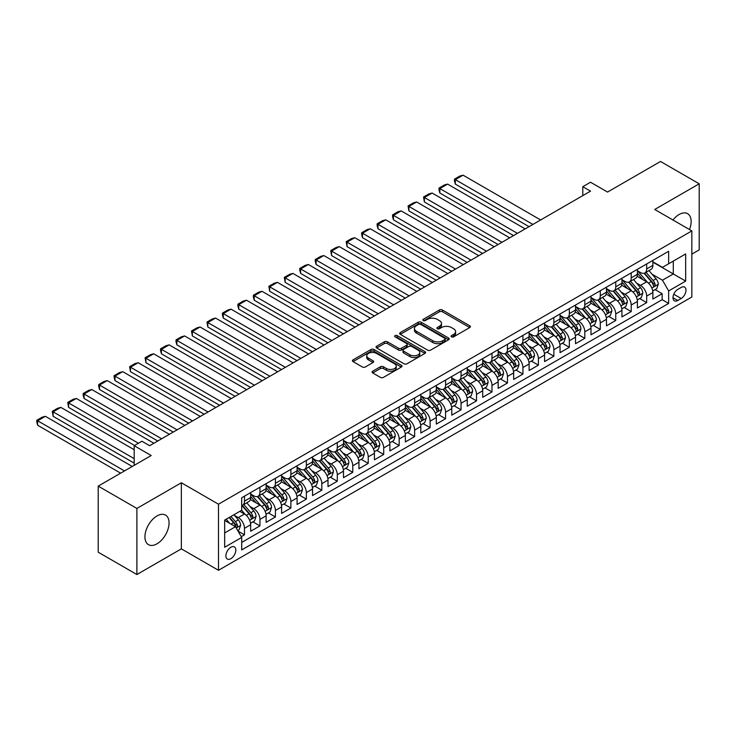 <?xml version="1.0" encoding="UTF-8"?>
<svg xmlns="http://www.w3.org/2000/svg" width="736" height="736" viewBox="0 0 736 736"><rect width="100%" height="100%" fill="white"/><g stroke="black" fill="none" stroke-linecap="round" stroke-linejoin="round"><path stroke-width="1.1" d="M451.499 336.858A1.5 0.865 0 0 0 453.624 336.858L469.761 327.538A2.144 1.242 0 0 0 470.387 326.664A2.144 1.242 0 0 0 469.761 325.79L442.428 310.012A2.144 1.242 0 0 0 439.392 310.012L423.255 319.323A1.5 0.865 0 0 0 422.814 319.939A1.5 0.865 0 0 0 423.255 320.546A1.5 0.865 0 0 0 425.38 320.546L427.469 319.341A6.872 3.965 0 0 1 437.193 319.341L439.466 320.657A6.872 3.965 0 0 1 441.48 323.463A6.872 3.965 0 0 1 439.466 326.269L437.377 327.474A1.5 0.865 0 0 0 436.936 328.09A1.5 0.865 0 0 0 437.377 328.707A1.5 0.865 0 0 0 439.502 328.707L441.591 327.502A6.872 3.965 0 0 1 451.315 327.502L453.588 328.808A6.872 3.965 0 0 1 455.602 331.614A6.872 3.965 0 0 1 453.588 334.42L451.499 335.625A1.5 0.865 0 0 0 451.058 336.242A1.5 0.865 0 0 0 451.499 336.858L451.499 335.625M156.998 543.812A17.066 9.853 120 0 0 168.148 528.77A17.066 9.853 120 0 0 165.526 515.099A17.066 9.853 120 0 0 156.998 515.945A17.066 9.853 120 0 0 145.848 530.978A17.066 9.853 120 0 0 148.47 544.658A17.066 9.853 120 0 0 156.998 543.812M689.476 229.54A17.066 9.853 120 0 0 687.617 213.67A17.066 9.853 120 0 0 679.089 214.516A17.066 9.853 120 0 0 672.952 220M230.865 558.679A7.001 4.039 120 0 0 235.437 552.515A7.001 4.039 120 0 0 234.361 546.903A7.001 4.039 120 0 0 230.865 547.253A7.001 4.039 120 0 0 226.292 553.417A7.001 4.039 120 0 0 227.36 559.029A7.001 4.039 120 0 0 230.865 558.679M372.729 371.202A2.144 1.242 0 0 0 372.103 372.076A2.144 1.242 0 0 0 372.729 372.95L380.402 377.375A2.144 1.242 0 0 0 383.438 377.375L401.359 367.034A2.144 1.242 0 0 0 401.985 366.16A2.144 1.242 0 0 0 401.359 365.277L374.026 349.499A2.144 1.242 0 0 0 370.99 349.499L353.068 359.849A2.144 1.242 0 0 0 352.443 360.723A2.144 1.242 0 0 0 353.068 361.597L362.333 366.951A2.144 1.242 0 0 0 365.369 366.951L373.032 362.517A2.144 1.242 0 0 0 373.667 361.643A2.144 1.242 0 0 0 373.032 360.769L368.442 358.11A5.741 3.312 0 0 1 366.758 355.773A5.741 3.312 0 0 1 370.309 352.71A5.741 3.312 0 0 1 376.565 353.427L394.56 363.814A5.741 3.312 0 0 1 396.244 366.16A5.741 3.312 0 0 1 392.693 369.224A5.741 3.312 0 0 1 386.437 368.506L383.438 366.767A2.144 1.242 0 0 0 380.402 366.767L372.729 371.202L372.729 372.95M691.849 254.132L699.2 249.881L699.2 183.798L660.523 161.469L607.54 192.059L590.53 182.234L582.792 186.696L590.53 191.158L149.647 445.703L141.919 441.232L134.182 445.703L134.182 465.345M136.887 508.438L136.887 574.531L181.36 548.854L181.36 482.761L136.887 508.438L98.21 486.119L151.193 455.529L134.182 445.703M181.36 482.761L218.491 504.197L691.849 230.902L691.849 296.994L218.491 570.29L218.491 504.197M699.2 183.798L654.727 209.475L691.849 230.902M427.625 350.115A2.144 1.242 0 0 0 430.661 350.115L448.574 339.774A2.144 1.242 0 0 0 449.208 338.891A2.144 1.242 0 0 0 448.574 338.017L421.25 322.239A2.144 1.242 0 0 0 418.214 322.239L400.292 332.58A2.144 1.242 0 0 0 399.666 333.454A2.144 1.242 0 0 0 400.292 334.337L427.625 350.115M395.655 337.18A1.5 0.865 0 0 1 397.182 337.392L424.939 353.418L407.045 363.75A2.144 1.242 0 0 1 404.009 363.75L376.685 347.972L384.348 343.574L384.348 341.789L376.685 346.214A2.144 1.242 0 0 0 376.05 347.088A2.144 1.242 0 0 0 376.685 347.972L376.685 346.214M384.348 343.574A2.144 1.242 0 0 1 387.384 343.574L387.384 341.789A2.144 1.242 0 0 0 384.348 341.789M387.384 341.789L398.47 348.183A2.144 1.242 0 0 0 401.506 348.183L406.594 345.248A2.144 1.242 0 0 0 407.22 344.374A2.144 1.242 0 0 0 406.594 343.5L395.057 336.83A1.5 0.865 0 0 1 394.616 336.223A1.5 0.865 0 0 1 395.545 335.423A1.5 0.865 0 0 1 397.182 335.607L424.966 351.652A2.144 1.242 0 0 1 425.592 352.526A2.144 1.242 0 0 1 424.966 353.4L424.966 351.652M136.887 574.531L98.21 552.202L98.21 486.119M241.27 536.691L244.481 534.833L238.059 531.125M234.407 515.356L238.289 517.601A8.749 5.051 60 0 1 244.481 528.319L250.663 524.74L250.663 531.263L259.946 525.9L252.908 521.842M249.872 506.423L253.754 508.668A8.749 5.051 60 0 1 259.946 519.386L266.138 515.807L266.138 522.33L275.411 516.976L268.373 512.909M265.346 497.49L269.229 499.735A8.749 5.051 60 0 1 275.411 510.453L281.603 506.883L281.603 513.397L290.886 508.042L283.848 503.976M280.812 488.566L284.694 490.802A8.749 5.051 60 0 1 290.886 501.52L297.077 497.95L297.077 504.473L306.351 499.109L299.313 495.043M296.286 479.633L300.168 481.868A8.749 5.051 60 0 1 306.351 492.586L312.542 489.017L312.542 495.54L321.825 490.176L314.787 486.119M311.751 470.7L315.634 472.944A8.749 5.051 60 0 1 321.825 483.662L328.008 480.084L328.008 486.606L337.29 481.252L330.252 477.186M327.226 461.766L331.108 464.011A8.749 5.051 60 0 1 337.29 474.729L343.482 471.16L343.482 477.673L352.765 472.319L345.727 468.252M342.691 452.833L346.573 455.078A8.749 5.051 60 0 1 352.765 465.796L358.947 462.226L358.947 468.74L368.23 463.386L361.192 459.319M358.156 443.909L362.048 446.145A8.749 5.051 60 0 1 368.23 456.863L374.422 453.293L374.422 459.816L383.704 454.452L376.666 450.386M373.63 434.976L377.513 437.221A8.749 5.051 60 0 1 383.704 447.939L389.887 444.36L389.887 450.883L399.17 445.519L392.132 441.462M389.096 426.043L392.987 428.288A8.749 5.051 60 0 1 399.17 439.006L405.361 435.427L405.361 441.95L414.644 436.595L407.606 432.529M404.57 417.11L408.452 419.354A8.749 5.051 60 0 1 414.644 430.072L420.826 426.503L420.826 433.016L430.109 427.662L423.071 423.596M420.035 408.176L423.918 410.421A8.749 5.051 60 0 1 430.109 421.139L436.301 417.57L436.301 424.092L445.584 418.729L438.536 414.662M435.51 399.252L439.392 401.488A8.749 5.051 60 0 1 445.584 412.206L451.766 408.636L451.766 415.159L461.049 409.796L454.011 405.738M450.975 390.319L454.857 392.564A8.749 5.051 60 0 1 461.049 403.282L467.24 399.703L467.24 406.226L476.514 400.872L469.476 396.805M466.449 381.386L470.332 383.631A8.749 5.051 60 0 1 476.514 394.349L482.706 390.779L482.706 397.293L491.988 391.938L484.95 387.872M481.914 372.453L485.797 374.698A8.749 5.051 60 0 1 491.988 385.416L498.171 381.846L498.171 388.36L507.454 383.005L500.416 378.939M497.389 363.529L501.271 365.764A8.749 5.051 60 0 1 507.454 376.482L513.645 372.913L513.645 379.436L522.928 374.072L515.89 370.006M512.854 354.596L516.736 356.84A8.749 5.051 60 0 1 522.928 367.549L529.11 363.98L529.11 370.502L538.393 365.139L531.355 361.082M528.319 345.662L532.211 347.907A8.749 5.051 60 0 1 538.393 358.625L544.585 355.046L544.585 361.569L553.868 356.215L546.83 352.148M543.794 336.729L547.676 338.974A8.749 5.051 60 0 1 553.868 349.692L560.05 346.122L560.05 352.636L569.333 347.282L562.295 343.215M559.259 327.796L563.15 330.041A8.749 5.051 60 0 1 569.333 340.759L575.524 337.189L575.524 343.712L584.807 338.348L577.769 334.282M574.733 318.872L578.616 321.108A8.749 5.051 60 0 1 584.807 331.826L590.99 328.256L590.99 334.779L600.272 329.415L593.234 325.358M590.198 309.939L594.081 312.184A8.749 5.051 60 0 1 600.272 322.902L606.464 319.323L606.464 325.846L615.747 320.482L608.7 316.425M605.673 301.006L609.555 303.25A8.749 5.051 60 0 1 615.747 313.968L621.929 310.39L621.929 316.912L631.212 311.558L624.174 307.492M621.138 292.072L625.02 294.317A8.749 5.051 60 0 1 631.212 305.035L637.404 301.466L637.404 307.979L646.677 302.625L646.677 296.102A8.749 5.051 -120 0 0 640.495 285.384L636.612 283.148M639.639 298.558L646.677 302.625M250.663 524.74A8.749 5.051 -120 0 0 244.481 514.022L239.835 511.345M266.138 515.807A8.749 5.051 -120 0 0 259.946 505.089L250.378 499.569M281.603 506.883A8.749 5.051 -120 0 0 275.411 496.165L265.852 490.636M297.077 497.95A8.749 5.051 -120 0 0 290.886 487.232L281.318 481.712M312.542 489.017A8.749 5.051 -120 0 0 306.351 478.299L296.792 472.779M328.008 480.084A8.749 5.051 -120 0 0 321.825 469.366L312.257 463.846M343.482 471.16A8.749 5.051 -120 0 0 337.29 460.442L327.722 454.912M358.947 462.226A8.749 5.051 -120 0 0 352.765 451.508L343.197 445.979M374.422 453.293A8.749 5.051 -120 0 0 368.23 442.575L358.662 437.055M389.887 444.36A8.749 5.051 -120 0 0 383.704 433.642L374.136 428.122M405.361 435.427A8.749 5.051 -120 0 0 399.17 424.709L389.602 419.189M420.826 426.503A8.749 5.051 -120 0 0 414.644 415.785L405.076 410.256M436.301 417.57A8.749 5.051 -120 0 0 430.109 406.852L420.541 401.332M451.766 408.636A8.749 5.051 -120 0 0 445.584 397.918L436.016 392.398M467.24 399.703A8.749 5.051 -120 0 0 461.049 388.985L451.481 383.465M482.706 390.779A8.749 5.051 -120 0 0 476.514 380.061L466.955 374.532M498.171 381.846A8.749 5.051 -120 0 0 491.988 371.128L482.42 365.599M513.645 372.913A8.749 5.051 -120 0 0 507.454 362.195L497.886 356.675M529.11 363.98A8.749 5.051 -120 0 0 522.928 353.262L513.36 347.742M544.585 355.046A8.749 5.051 -120 0 0 538.393 344.328L528.825 338.808M560.05 346.122A8.749 5.051 -120 0 0 553.868 335.404L544.3 329.875M575.524 337.189A8.749 5.051 -120 0 0 569.333 326.471L559.765 320.951M590.99 328.256A8.749 5.051 -120 0 0 584.807 317.538L575.239 312.018M606.464 319.323A8.749 5.051 -120 0 0 600.272 308.605L590.704 303.085M621.929 310.39A8.749 5.051 -120 0 0 615.747 299.681L606.179 294.152M637.404 301.466A8.749 5.051 -120 0 0 631.212 290.748L621.644 285.218M681.177 287.445L677.773 289.404A6.78 3.919 120 0 0 673.348 295.384A6.78 3.919 120 0 0 674.388 300.812A6.78 3.919 120 0 0 677.773 300.481L681.177 298.512A6.78 3.919 120 0 0 685.612 292.542A6.78 3.919 120 0 0 684.572 287.104A6.78 3.919 120 0 0 681.177 287.445M224.673 532.956L235.502 526.709L241.693 537.427L241.693 549.93L668.647 303.425L668.647 290.922L662.464 280.204L652.078 274.215M241.693 537.427L224.673 547.253L224.673 520.094L241.693 510.278L241.693 497.766L668.647 251.27L668.647 263.773L685.667 253.948L685.667 281.097L668.647 290.922M250.663 494.022L253.754 495.806A8.749 5.051 60 0 0 258.134 496.239L264.325 492.669A8.749 5.051 -120 0 0 266.138 488.658L266.138 483.662M266.138 485.088L269.229 486.873A8.749 5.051 60 0 0 273.599 487.306L279.79 483.736A8.749 5.051 -120 0 0 281.603 479.725L281.603 474.729M281.603 476.155L284.694 477.94A8.749 5.051 60 0 0 289.073 478.372L295.265 474.803A8.749 5.051 -120 0 0 297.077 470.801L297.077 465.796M297.077 467.222L300.168 469.016A8.749 5.051 60 0 0 304.538 469.448L310.73 465.87A8.749 5.051 -120 0 0 312.542 461.868L312.542 456.863M312.542 458.298L315.634 460.083A8.749 5.051 60 0 0 320.013 460.515L326.195 456.946A8.749 5.051 -120 0 0 328.008 452.934L328.008 447.93M328.008 449.365L331.108 451.15A8.749 5.051 60 0 0 335.478 451.582L341.67 448.012A8.749 5.051 -120 0 0 343.482 444.001L343.482 439.006M343.482 440.432L346.573 442.216A8.749 5.051 60 0 0 350.952 442.649L357.135 439.079A8.749 5.051 -120 0 0 358.947 435.077L358.947 430.072M358.947 431.498L362.048 433.283A8.749 5.051 60 0 0 366.418 433.725L372.609 430.146A8.749 5.051 -120 0 0 374.422 426.144L374.422 421.139M374.422 422.565L377.513 424.359A8.749 5.051 60 0 0 381.892 424.792L388.074 421.213A8.749 5.051 -120 0 0 389.887 417.211L389.887 412.206M389.887 413.641L392.987 415.426A8.749 5.051 60 0 0 397.357 415.858L403.549 412.289A8.749 5.051 -120 0 0 405.361 408.278L405.361 403.282M405.361 404.708L408.452 406.493A8.749 5.051 60 0 0 412.832 406.925L419.014 403.356A8.749 5.051 -120 0 0 420.826 399.344L420.826 394.349M420.826 395.775L423.918 397.56A8.749 5.051 60 0 0 428.297 397.992L434.488 394.422A8.749 5.051 -120 0 0 436.301 390.42L436.301 385.416M436.301 386.842L439.392 388.626A8.749 5.051 60 0 0 443.771 389.068L449.954 385.489A8.749 5.051 -120 0 0 451.766 381.487L451.766 376.482M451.766 377.918L454.857 379.702A8.749 5.051 60 0 0 459.236 380.135L465.428 376.565A8.749 5.051 -120 0 0 467.24 372.554L467.24 367.549M467.24 368.984L470.332 370.769A8.749 5.051 60 0 0 474.702 371.202L480.893 367.632A8.749 5.051 -120 0 0 482.706 363.621L482.706 358.625M482.706 360.051L485.797 361.836A8.749 5.051 60 0 0 490.176 362.268L496.358 358.699A8.749 5.051 -120 0 0 498.171 354.697L498.171 349.692M498.171 351.118L501.271 352.903A8.749 5.051 60 0 0 505.641 353.335L511.833 349.766A8.749 5.051 -120 0 0 513.645 345.764L513.645 340.759M513.645 342.185L516.736 343.979A8.749 5.051 60 0 0 521.116 344.411L527.298 340.832A8.749 5.051 -120 0 0 529.11 336.83L529.11 331.826M529.11 333.261L532.211 335.046A8.749 5.051 60 0 0 536.581 335.478L542.772 331.908A8.749 5.051 -120 0 0 544.585 327.897L544.585 322.902M544.585 324.328L547.676 326.112A8.749 5.051 60 0 0 552.055 326.545L558.238 322.975A8.749 5.051 -120 0 0 560.05 318.964L560.05 313.968M560.05 315.394L563.15 317.179A8.749 5.051 60 0 0 567.52 317.612L573.712 314.042A8.749 5.051 -120 0 0 575.524 310.04L575.524 305.035M575.524 306.461L578.616 308.246A8.749 5.051 60 0 0 582.995 308.688L589.177 305.109A8.749 5.051 -120 0 0 590.99 301.107L590.99 296.102M590.99 297.537L594.081 299.322A8.749 5.051 60 0 0 598.46 299.754L604.652 296.176A8.749 5.051 -120 0 0 606.464 292.174L606.464 287.169M606.464 288.604L609.555 290.389A8.749 5.051 60 0 0 613.934 290.821L620.117 287.252A8.749 5.051 -120 0 0 621.929 283.24L621.929 278.245M621.929 279.671L625.02 281.456A8.749 5.051 60 0 0 629.4 281.888L635.591 278.318A8.749 5.051 -120 0 0 637.404 274.307L637.404 269.312M241.693 542.423L662.152 299.681L662.152 293.692L652.869 299.055L652.869 292.532A8.749 5.051 -120 0 0 646.677 281.814L637.118 276.294M637.404 270.738L640.495 272.522A8.749 5.051 -120 0 0 644.865 272.955A8.749 5.051 -120 0 0 646.677 268.953L646.677 263.948M644.865 272.955L651.056 269.385A8.749 5.051 -120 0 0 652.869 265.383L652.869 260.378M244.481 496.165L244.481 501.161A8.749 5.051 60 0 1 242.668 505.172A8.749 5.051 60 0 1 241.693 505.522M242.668 505.172L248.851 501.593A8.749 5.051 -120 0 0 250.663 497.591L250.663 492.586M259.946 487.232L259.946 492.237A8.749 5.051 60 0 1 258.134 496.239M275.411 478.299L275.411 483.304A8.749 5.051 60 0 1 273.599 487.306M290.886 469.366L290.886 474.37A8.749 5.051 60 0 1 289.073 478.372M306.351 460.442L306.351 465.437A8.749 5.051 60 0 1 304.538 469.448M321.825 451.508L321.825 456.504A8.749 5.051 60 0 1 320.013 460.515M337.29 442.575L337.29 447.58A8.749 5.051 60 0 1 335.478 451.582M352.765 433.642L352.765 438.647A8.749 5.051 60 0 1 350.952 442.649M368.23 424.709L368.23 429.714A8.749 5.051 60 0 1 366.418 433.725M383.704 415.785L383.704 420.78A8.749 5.051 60 0 1 381.892 424.792M399.17 406.852L399.17 411.856A8.749 5.051 60 0 1 397.357 415.858M414.644 397.918L414.644 402.923A8.749 5.051 60 0 1 412.832 406.925M430.109 388.985L430.109 393.99A8.749 5.051 60 0 1 428.297 397.992M445.584 380.061L445.584 385.057A8.749 5.051 60 0 1 443.771 389.068M461.049 371.128L461.049 376.124A8.749 5.051 60 0 1 459.236 380.135M476.514 362.195L476.514 367.2A8.749 5.051 60 0 1 474.702 371.202M491.988 353.262L491.988 358.266A8.749 5.051 60 0 1 490.176 362.268M507.454 344.328L507.454 349.333A8.749 5.051 60 0 1 505.641 353.335M522.928 335.404L522.928 340.4A8.749 5.051 60 0 1 521.116 344.411M538.393 326.471L538.393 331.467A8.749 5.051 60 0 1 536.581 335.478M553.868 317.538L553.868 322.543A8.749 5.051 60 0 1 552.055 326.545M569.333 308.605L569.333 313.61A8.749 5.051 60 0 1 567.52 317.612M584.807 299.672L584.807 304.676A8.749 5.051 60 0 1 582.995 308.688M600.272 290.748L600.272 295.743A8.749 5.051 60 0 1 598.46 299.754M615.747 281.814L615.747 286.819A8.749 5.051 60 0 1 613.934 290.821M631.212 272.881L631.212 277.886A8.749 5.051 60 0 1 629.4 281.888M631.212 305.035L631.212 311.558M615.747 313.968L615.747 320.482M600.272 322.902L600.272 329.415M584.807 331.826L584.807 338.348M569.333 340.759L569.333 347.282M553.868 349.692L553.868 356.215M538.393 358.625L538.393 365.139M522.928 367.549L522.928 374.072M507.454 376.482L507.454 383.005M491.988 385.416L491.988 391.938M476.514 394.349L476.514 400.872M461.049 403.282L461.049 409.796M445.584 412.206L445.584 418.729M430.109 421.139L430.109 427.662M414.644 430.072L414.644 436.595M399.17 439.006L399.17 445.519M383.704 447.939L383.704 454.452M368.23 456.863L368.23 463.386M352.765 465.796L352.765 472.319M337.29 474.729L337.29 481.252M321.825 483.662L321.825 490.176M306.351 492.586L306.351 499.109M290.886 501.52L290.886 508.042M275.411 510.453L275.411 516.976M259.946 519.386L259.946 525.9M244.481 528.319L244.481 534.833M235.502 526.709L224.673 520.453M662.464 280.204L673.293 273.958L673.293 261.096L685.667 253.948M652.869 262.163L685.667 281.097M652.869 261.804L662.464 267.343L668.647 263.773M181.36 548.854L218.491 570.29M582.792 186.696L582.792 195.629M655.114 289.625L662.152 293.692M662.152 299.681L668.647 303.425M452.097 337.07L453.588 336.205A6.872 3.965 0 0 0 455.602 333.408L455.602 331.614M441.48 323.463L441.48 325.248A6.872 3.965 0 0 1 439.466 328.054L437.984 328.918M469.734 327.557L442.428 311.797A2.144 1.242 0 0 0 439.392 311.797L423.862 320.758M448.546 339.784L421.25 324.024A2.144 1.242 0 0 0 418.214 324.024L400.32 334.356M444.783 339.508A1.5 0.865 0 0 0 445.225 338.891A1.5 0.865 0 0 0 444.783 338.284L420.79 324.429A1.5 0.865 0 0 0 418.664 324.429L416.466 325.698A6.872 3.965 0 0 0 414.451 328.504A6.872 3.965 0 0 0 416.466 331.31L432.86 340.777A6.872 3.965 0 0 0 442.584 340.777L444.783 339.508L444.783 341.292A1.5 0.865 0 0 0 445.225 340.676L445.225 338.891M414.451 328.504L414.451 330.289A6.872 3.965 0 0 0 416.466 333.095L416.466 331.31M444.783 341.292L442.584 342.562A6.872 3.965 0 0 1 432.86 342.562L416.466 333.095M387.384 343.574L398.47 349.977A2.144 1.242 0 0 0 401.506 349.977L406.594 347.033A2.144 1.242 0 0 0 407.22 346.159L407.22 344.374M409.97 354.826A5.741 3.312 0 0 0 416.236 355.543A5.741 3.312 0 0 0 419.778 352.48A5.741 3.312 0 0 0 418.094 350.134L411.755 346.481A2.144 1.242 0 0 0 408.719 346.481L403.632 349.416A2.144 1.242 0 0 0 403.006 350.29A2.144 1.242 0 0 0 403.632 351.164L409.97 354.826L409.97 356.61A5.741 3.312 0 0 0 416.236 357.328A5.741 3.312 0 0 0 419.778 354.264L419.778 352.48M403.006 350.29L403.006 352.075A2.144 1.242 0 0 0 403.632 352.949L403.632 351.164M409.97 356.61L403.632 352.949M396.244 366.16L396.244 367.945A5.741 3.312 0 0 1 392.693 371.008A5.741 3.312 0 0 1 386.437 370.291L383.438 368.561A2.144 1.242 0 0 0 380.402 368.561L372.766 372.968M366.758 355.773L366.758 357.558A5.741 3.312 0 0 0 368.442 359.904L368.442 358.11M373.032 360.769L373.032 362.517L368.442 359.904M401.322 367.052L374.026 351.284A2.144 1.242 0 0 0 370.99 351.284L353.096 361.615M652.74 290.996L656.733 288.687L658.278 284.225A5.796 3.349 -120 0 0 656.024 278.778L648.959 270.6M532.901 224.434L455.326 179.639L463.064 175.177L540.638 219.963M647.542 282.376L639.161 272.679A16.735 9.66 -120 0 0 637.404 270.839M455.326 184.11L454.471 180.936L454.471 179.152L455.326 179.639L455.326 184.11L529.037 226.66M642.942 279.652L638.259 274.224A13.892 8.022 -120 0 0 637.404 273.295M644.083 273.277L651.231 281.548A5.796 3.349 60 0 1 653.301 285.54C654.166 286.709 654.782 286.35 655.15 284.473A5.796 3.349 -120 0 0 653.09 280.48L646.015 272.292M644.497 273.139L652.179 282.035A2.953 1.702 60 0 1 652.924 283.185L655.15 284.473M653.301 285.54L653.715 286.23M454.471 179.152L459.89 176.024L463.064 175.177M637.266 299.929L641.268 297.62L642.813 293.158A5.796 3.349 -120 0 0 640.559 287.712L633.484 279.533M517.436 233.358L439.852 188.572L447.589 184.11L525.173 228.896M632.068 291.309L623.686 281.603A16.735 9.66 -120 0 0 621.929 279.763M439.852 193.034L439.006 189.87L439.006 188.085L439.852 188.572L439.852 193.034L513.562 235.594M627.477 288.586L622.785 283.158A13.892 8.022 -120 0 0 621.929 282.228M628.608 282.201L635.757 290.481A5.796 3.349 60 0 1 637.827 294.474C638.701 295.642 639.317 295.283 639.685 293.406A5.796 3.349 -120 0 0 637.615 289.414L630.55 281.226M629.032 282.072L636.714 290.959A2.953 1.702 60 0 1 637.459 292.118L639.685 293.406M637.827 294.474L638.25 295.164M439.006 188.085L444.415 184.957L447.589 184.11M621.8 308.862L625.793 306.553L627.348 302.091A5.796 3.349 -120 0 0 625.085 296.645L618.019 288.457M501.961 242.291L424.387 197.506L432.124 193.034L509.698 237.829M616.602 300.242L608.221 290.536A16.735 9.66 -120 0 0 606.464 288.696M424.387 201.968L423.531 197.009L424.387 197.506L424.387 201.968L498.097 244.527M612.002 297.519L607.32 292.091A13.892 8.022 -120 0 0 606.464 291.162M613.143 291.134L620.292 299.414A5.796 3.349 60 0 1 622.362 303.407C623.226 304.575 623.852 304.216 624.211 302.33A5.796 3.349 -120 0 0 622.15 298.338L615.075 290.159M613.566 291.005L621.248 299.892A2.953 1.702 60 0 1 621.984 301.052L624.211 302.33M622.362 303.407L622.776 304.097M423.531 197.009L428.95 193.89L432.124 193.034M606.335 317.796L610.328 315.486L611.874 311.015A5.796 3.349 -120 0 0 609.62 305.578L602.545 297.39M486.496 251.224L408.912 206.439L416.65 201.968L494.233 246.762M601.137 309.175L592.747 299.469A16.735 9.66 -120 0 0 590.99 297.629M408.912 210.901L408.066 205.942L408.912 206.439L408.912 210.901L482.632 253.46M596.537 306.452L591.845 301.024A13.892 8.022 -120 0 0 590.99 300.086M597.669 300.067L604.817 308.347A5.796 3.349 60 0 1 606.887 312.34C607.761 313.499 608.378 313.15 608.746 311.264A5.796 3.349 -120 0 0 606.676 307.271L599.61 299.092M598.092 299.929L605.774 308.826A2.953 1.702 60 0 1 606.519 309.985L608.746 311.264M606.887 312.34L607.31 313.021M408.066 205.942L413.476 202.814L416.65 201.968M590.861 326.72L594.863 324.42L596.408 319.948A5.796 3.349 -120 0 0 594.145 314.511L587.08 306.323M471.022 260.158L393.447 215.363L401.184 210.901L478.759 255.686M585.663 318.108L577.282 308.402A16.735 9.66 -120 0 0 575.524 306.562M393.447 219.834L392.601 216.66L392.601 214.875L393.447 215.363L393.447 219.834L467.158 262.393M581.063 315.385L576.38 309.957A13.892 8.022 -120 0 0 575.524 309.019M582.204 309L589.352 317.271A5.796 3.349 60 0 1 591.422 321.273C592.287 322.432 592.912 322.074 593.271 320.197A5.796 3.349 -120 0 0 591.21 316.204L584.145 308.016M582.627 308.862L590.309 317.759A2.953 1.702 60 0 1 591.045 318.909L593.271 320.197M591.422 321.273L591.845 321.954M392.601 214.875L398.01 211.747L401.184 210.901M575.396 335.653L579.388 333.344L580.934 328.882A5.796 3.349 -120 0 0 578.68 323.435L571.614 315.256M455.556 269.091L377.982 224.296L385.71 219.834L463.294 264.62M570.198 327.032L561.807 317.326A16.735 9.66 -120 0 0 560.05 315.486M377.982 228.767L377.126 225.593L377.126 223.808L377.982 224.296L377.982 228.767L451.692 271.317M565.598 324.309L560.906 318.881A13.892 8.022 -120 0 0 560.05 317.952M566.729 317.934L573.887 326.204A5.796 3.349 60 0 1 575.948 330.197C576.822 331.366 577.438 331.007 577.806 329.13A5.796 3.349 -120 0 0 575.736 325.137L568.67 316.949M567.152 317.796L574.834 326.692A2.953 1.702 60 0 1 575.58 327.842L577.806 329.13M575.948 330.197L576.371 330.887M377.126 223.808L382.545 220.68L385.71 219.834M559.921 344.586L563.923 342.277L565.469 337.815A5.796 3.349 -120 0 0 563.206 332.368L556.14 324.19M440.091 278.015L362.508 233.229L370.245 228.767L447.819 273.553M554.723 335.966L546.342 326.26A16.735 9.66 -120 0 0 544.585 324.42M362.508 237.691L361.661 234.526L361.661 232.742L362.508 233.229L362.508 237.691L436.218 280.25M550.123 333.242L545.44 327.814A13.892 8.022 -120 0 0 544.585 326.885M551.264 326.858L558.412 335.138A5.796 3.349 60 0 1 560.482 339.13C561.347 340.299 561.973 339.94 562.341 338.063A5.796 3.349 -120 0 0 560.271 334.07L553.205 325.882M551.687 326.729L559.369 335.616A2.953 1.702 60 0 1 560.114 336.775L562.341 338.063M560.482 339.13L560.906 339.82M361.661 232.742L367.071 229.614L370.245 228.767M544.456 353.519L548.449 351.21L549.994 346.748A5.796 3.349 -120 0 0 547.74 341.302L540.675 333.114M424.617 286.948L347.042 242.162L354.77 237.691L432.354 282.486M539.258 344.899L530.877 335.193A16.735 9.66 -120 0 0 529.11 333.353M347.042 246.624L346.187 241.666L347.042 242.162L347.042 246.624L420.753 289.184M534.658 342.176L529.966 336.748A13.892 8.022 -120 0 0 529.11 335.809M535.799 335.791L542.947 344.071A5.796 3.349 60 0 1 545.008 348.064C545.882 349.232 546.498 348.873 546.866 346.987A5.796 3.349 -120 0 0 544.796 342.994L537.731 334.816M536.213 335.653L543.895 344.549A2.953 1.702 60 0 1 544.64 345.708L546.866 346.987M545.008 348.064L545.431 348.754M346.187 241.666L351.606 238.547L354.77 237.691M528.982 362.452L532.984 360.143L534.529 355.672A5.796 3.349 -120 0 0 532.266 350.235L525.2 342.047M409.152 295.881L331.568 251.096L339.305 246.624L416.88 291.419M523.784 353.832L515.402 344.126A16.735 9.66 -120 0 0 513.645 342.286M331.568 255.558L330.722 250.599L331.568 251.096L331.568 255.558L405.278 298.117M519.193 351.109L514.501 345.681A13.892 8.022 -120 0 0 513.645 344.742M520.324 344.724L527.473 353.004A5.796 3.349 60 0 1 529.543 356.997C530.417 358.156 531.033 357.806 531.401 355.92A5.796 3.349 -120 0 0 529.331 351.928L522.266 343.749M520.748 344.586L528.43 353.482A2.953 1.702 60 0 1 529.175 354.632L531.401 355.92M529.543 356.997L529.966 357.678M330.722 250.599L336.131 247.471L339.305 246.624M513.516 371.376L517.509 369.076L519.055 364.605A5.796 3.349 -120 0 0 516.801 359.159L509.735 350.98M393.677 304.814L316.103 260.02L323.831 255.558L401.414 300.343M508.318 362.756L499.937 353.059A16.735 9.66 -120 0 0 498.171 351.219M316.103 264.491L315.247 261.317L315.247 259.532L316.103 260.02L316.103 264.491L389.813 307.041M503.718 360.033L499.026 354.605A13.892 8.022 -120 0 0 498.171 353.676M504.859 353.657L512.008 361.928A5.796 3.349 60 0 1 514.068 365.921C514.942 367.089 515.559 366.73 515.927 364.854A5.796 3.349 -120 0 0 513.857 360.861L506.791 352.673M505.273 353.519L512.955 362.416A2.953 1.702 60 0 1 513.7 363.566L515.927 364.854M514.068 365.921L514.492 366.611M315.247 259.532L320.666 256.404L323.831 255.558M498.042 380.31L502.044 378L503.59 373.538A5.796 3.349 -120 0 0 501.336 368.092L494.261 359.913M378.212 313.738L300.628 268.953L308.366 264.491L385.94 309.276M492.844 371.689L484.463 361.983A16.735 9.66 -120 0 0 482.706 360.143M300.628 273.415L299.782 270.25L299.782 268.465L300.628 268.953L300.628 273.415L374.339 315.974M488.253 368.966L483.561 363.538A13.892 8.022 -120 0 0 482.706 362.609M489.385 362.581L496.533 370.861A5.796 3.349 60 0 1 498.603 374.854C499.477 376.022 500.094 375.664 500.462 373.787A5.796 3.349 -120 0 0 498.392 369.794L491.326 361.606M489.808 362.452L497.49 371.34A2.953 1.702 60 0 1 498.235 372.499L500.462 373.787M498.603 374.854L499.026 375.544M299.782 268.465L305.192 265.337L308.366 264.491M482.577 389.243L486.57 386.934L488.115 382.472A5.796 3.349 -120 0 0 485.861 377.025L478.796 368.837M362.738 322.672L285.163 277.886L292.9 273.415L370.475 318.21M477.379 380.622L468.998 370.916A16.735 9.66 -120 0 0 467.24 369.076M285.163 282.348L284.308 277.389L285.163 277.886L285.163 282.348L358.874 324.907M472.779 377.899L468.096 372.471A13.892 8.022 -120 0 0 467.24 371.542M473.92 371.514L481.068 379.794A5.796 3.349 60 0 1 483.129 383.787C484.003 384.956 484.619 384.597 484.987 382.72A5.796 3.349 -120 0 0 482.926 378.718L475.852 370.539M474.334 371.386L482.016 380.273A2.953 1.702 60 0 1 482.761 381.432L484.987 382.72M483.129 383.787L483.552 384.477M284.308 277.389L289.726 274.27L292.9 273.415M467.102 398.176L471.104 395.867L472.65 391.396A5.796 3.349 -120 0 0 470.396 385.958L463.321 377.77M347.272 331.605L269.689 286.819L277.426 282.348L355.01 327.143M461.904 389.556L453.523 379.85A16.735 9.66 -120 0 0 451.766 378.01M269.689 291.281L268.842 286.322L269.689 286.819L269.689 291.281L343.399 333.84M457.314 386.832L452.622 381.404A13.892 8.022 -120 0 0 451.766 380.466M458.445 380.448L465.594 388.728A5.796 3.349 60 0 1 467.664 392.72C468.538 393.889 469.154 393.53 469.522 391.644A5.796 3.349 -120 0 0 467.452 387.651L460.386 379.472M458.868 380.31L466.55 389.206A2.953 1.702 60 0 1 467.296 390.365L469.522 391.644M467.664 392.72L468.087 393.401M268.842 286.322L274.252 283.194L277.426 282.348M451.637 407.1L455.63 404.8L457.185 400.329A5.796 3.349 -120 0 0 454.922 394.892L447.856 386.704M331.798 340.538L254.224 295.743L261.961 291.281L339.535 336.067M446.439 398.489L438.058 388.783A16.735 9.66 -120 0 0 436.301 386.943M254.224 300.214L253.368 297.04L253.368 295.256L254.224 295.743L254.224 300.214L327.934 342.774M441.839 395.766L437.156 390.338A13.892 8.022 -120 0 0 436.301 389.399M442.98 389.381L450.128 397.652A5.796 3.349 60 0 1 452.198 401.654C453.063 402.813 453.689 402.454 454.048 400.577A5.796 3.349 -120 0 0 451.987 396.584L444.912 388.396M443.403 389.243L451.076 398.139A2.953 1.702 60 0 1 451.821 399.289L454.048 400.577M452.198 401.654L452.612 402.334M253.368 295.256L258.787 292.128L261.961 291.281M436.163 416.033L440.165 413.724L441.71 409.262A5.796 3.349 -120 0 0 439.456 403.816L432.382 395.637M316.333 349.471L238.749 304.676L246.486 300.214L324.07 345M430.965 407.413L422.584 397.716A16.735 9.66 -120 0 0 420.826 395.876M238.749 309.148L237.903 305.974L237.903 304.189L238.749 304.676L238.749 309.148L312.46 351.698M426.374 404.69L421.682 399.262A13.892 8.022 -120 0 0 420.826 398.332M427.506 398.314L434.654 406.585A5.796 3.349 60 0 1 436.724 410.578C437.598 411.746 438.214 411.387 438.582 409.51A5.796 3.349 -120 0 0 436.512 405.518L429.447 397.33M427.929 398.176L435.611 407.072A2.953 1.702 60 0 1 436.356 408.222L438.582 409.51M436.724 410.578L437.147 411.268M237.903 304.189L243.312 301.061L246.486 300.214M420.698 424.966L424.7 422.657L426.245 418.195A5.796 3.349 -120 0 0 423.982 412.749L416.916 404.57M300.858 358.395L223.284 313.61L231.021 309.148L308.596 353.933M415.5 416.346L407.118 406.64A16.735 9.66 -120 0 0 405.361 404.8M223.284 318.072L222.428 314.907L222.428 313.122L223.284 313.61L223.284 318.072L296.994 360.631M410.9 413.623L406.217 408.195A13.892 8.022 -120 0 0 405.361 407.266M412.04 407.238L419.189 415.518A5.796 3.349 60 0 1 421.259 419.511C422.124 420.679 422.749 420.32 423.108 418.444A5.796 3.349 -120 0 0 421.047 414.451L413.972 406.263M412.464 407.109L420.146 415.996A2.953 1.702 60 0 1 420.882 417.156L423.108 418.444M421.259 419.511L421.673 420.201M222.428 313.122L227.847 309.994L231.021 309.148M405.232 433.9L409.225 431.59L410.771 427.128A5.796 3.349 -120 0 0 408.517 421.682L401.451 413.494M285.393 367.328L207.819 322.543L215.547 318.072L293.13 362.866M400.034 425.279L391.644 415.573A16.735 9.66 -120 0 0 389.887 413.733M207.819 327.005L206.963 322.046L207.819 322.543L207.819 327.005L281.529 369.564M395.434 422.556L390.742 417.128A13.892 8.022 -120 0 0 389.887 416.19M396.566 416.171L403.724 424.451A5.796 3.349 60 0 1 405.784 428.444C406.658 429.612 407.275 429.254 407.643 427.368A5.796 3.349 -120 0 0 405.573 423.375L398.507 415.196M396.989 416.033L404.671 424.93A2.953 1.702 60 0 1 405.416 426.089L407.643 427.368M405.784 428.444L406.208 429.134M206.963 322.046L212.382 318.927L215.547 318.072M389.758 442.833L393.76 440.524L395.306 436.052A5.796 3.349 -120 0 0 393.042 430.615L385.977 422.427M269.919 376.262L192.344 331.476L200.082 327.005L277.656 371.8M384.56 434.212L376.179 424.506A16.735 9.66 -120 0 0 374.422 422.666M192.344 335.938L191.498 330.979L192.344 331.476L192.344 335.938L266.055 378.497M379.96 431.489L375.277 426.061A13.892 8.022 -120 0 0 374.422 425.123M381.101 425.104L388.249 433.384A5.796 3.349 60 0 1 390.319 437.377C391.184 438.536 391.81 438.187 392.178 436.301A5.796 3.349 -120 0 0 390.108 432.308L383.042 424.129M381.524 424.966L389.206 433.863A2.953 1.702 60 0 1 389.951 435.022L392.178 436.301M390.319 437.377L390.742 438.058M191.498 330.979L196.908 327.851L200.082 327.005M374.293 451.757L378.286 449.457L379.831 444.986A5.796 3.349 -120 0 0 377.577 439.539L370.512 431.36M254.454 385.195L176.879 340.4L184.607 335.938L262.191 380.724M369.095 443.146L360.714 433.44A16.735 9.66 -120 0 0 358.947 431.6M176.879 344.871L176.024 341.697L176.024 339.912L176.879 340.4L176.879 344.871L250.59 387.421M364.495 440.413L359.803 434.985A13.892 8.022 -120 0 0 358.947 434.056M365.636 434.038L372.784 442.308A5.796 3.349 60 0 1 374.845 446.301C375.719 447.47 376.335 447.111 376.703 445.234A5.796 3.349 -120 0 0 374.633 441.241L367.568 433.053M366.05 433.9L373.732 442.796A2.953 1.702 60 0 1 374.477 443.946L376.703 445.234M374.845 446.301L375.268 446.991M176.024 339.912L181.442 336.784L184.607 335.938M358.818 460.69L362.82 458.381L364.366 453.919A5.796 3.349 -120 0 0 362.103 448.472L355.037 440.294M238.988 394.128L161.405 349.333L169.142 344.871L246.716 389.657M353.62 452.07L345.239 442.364A16.735 9.66 -120 0 0 343.482 440.524M161.405 353.795L160.558 350.63L160.558 348.846L161.405 349.333L161.405 353.795L235.115 396.354M349.03 449.346L344.338 443.918A13.892 8.022 -120 0 0 343.482 442.989M350.161 442.962L357.31 451.242A5.796 3.349 60 0 1 359.38 455.234C360.254 456.403 360.87 456.044 361.238 454.167A5.796 3.349 -120 0 0 359.168 450.174L352.102 441.986M350.584 442.833L358.266 451.72A2.953 1.702 60 0 1 359.012 452.879L361.238 454.167M359.38 455.234L359.803 455.924M160.558 348.846L165.968 345.718L169.142 344.871M343.353 469.623L347.346 467.314L348.892 462.852A5.796 3.349 -120 0 0 346.638 457.406L339.572 449.227M223.514 403.052L145.94 358.266L153.668 353.795L231.251 398.59M338.155 461.003L329.774 451.297A16.735 9.66 -120 0 0 328.008 449.457M145.94 362.728L145.084 357.77L145.94 358.266L145.94 362.728L219.65 405.288M333.555 458.28L328.863 452.852A13.892 8.022 -120 0 0 328.008 451.922M334.696 451.895L341.844 460.175A5.796 3.349 60 0 1 343.905 464.168C344.779 465.336 345.396 464.977 345.764 463.1A5.796 3.349 -120 0 0 343.694 459.098L336.628 450.92M335.11 451.766L342.792 460.653A2.953 1.702 60 0 1 343.537 461.812L345.764 463.1M343.905 464.168L344.328 464.858M145.084 357.77L150.503 354.651L153.668 353.795M327.879 478.556L331.881 476.247L333.426 471.776A5.796 3.349 -120 0 0 331.163 466.339L324.098 458.151M208.049 411.985L130.465 367.2L138.202 362.728L215.777 407.523M322.681 469.936L314.3 460.23A16.735 9.66 -120 0 0 312.542 458.39M130.465 371.662L129.619 366.703L130.465 367.2L130.465 371.662L204.176 414.221M318.09 467.213L313.398 461.785A13.892 8.022 -120 0 0 312.542 460.846M319.222 460.828L326.37 469.108A5.796 3.349 60 0 1 328.44 473.101C329.314 474.269 329.93 473.91 330.298 472.024A5.796 3.349 -120 0 0 328.228 468.032L321.163 459.853M319.645 460.69L327.327 469.586A2.953 1.702 60 0 1 328.072 470.746L330.298 472.024M328.44 473.101L328.863 473.791M129.619 366.703L135.028 363.575L138.202 362.728M312.414 487.49L316.406 485.18L317.952 480.709A5.796 3.349 -120 0 0 315.698 475.272L308.632 467.084M192.574 420.918L115 376.124L122.728 371.662L200.312 416.447M307.216 478.869L298.834 469.163A16.735 9.66 -120 0 0 297.077 467.323M115 380.595L114.144 377.421L114.144 375.636L115 376.124L115 380.595L188.71 423.154M302.616 476.146L297.933 470.718A13.892 8.022 -120 0 0 297.077 469.78M303.756 469.761L310.905 478.032A5.796 3.349 60 0 1 312.966 482.034C313.84 483.193 314.456 482.834 314.824 480.958A5.796 3.349 -120 0 0 312.763 476.965L305.688 468.786M304.17 469.623L311.852 478.52A2.953 1.702 60 0 1 312.598 479.67L314.824 480.958M312.966 482.034L313.389 482.715M114.144 375.636L119.563 372.508L122.728 371.662M296.939 496.414L300.941 494.104L302.487 489.642A5.796 3.349 -120 0 0 300.233 484.196L293.158 476.017M177.109 429.852L99.526 385.057L107.263 380.595L184.837 425.38M291.741 487.793L283.36 478.096A16.735 9.66 -120 0 0 281.603 476.256M99.526 389.528L98.679 386.354L98.679 384.569L99.526 385.057L99.526 389.528L173.236 432.078M287.15 485.07L282.458 479.642A13.892 8.022 -120 0 0 281.603 478.713M288.282 478.694L295.43 486.965A5.796 3.349 60 0 1 297.5 490.958C298.374 492.126 298.991 491.768 299.359 489.891A5.796 3.349 -120 0 0 297.289 485.898L290.223 477.71M288.705 478.556L296.387 487.453A2.953 1.702 60 0 1 297.132 488.603L299.359 489.891M297.5 490.958L297.924 491.648M98.679 384.569L104.089 381.441L107.263 380.595M281.474 505.347L285.467 503.038L287.012 498.576A5.796 3.349 -120 0 0 284.758 493.129L277.693 484.95M161.635 438.776L84.06 393.99L91.798 389.528L169.372 434.314M276.276 496.726L267.895 487.02A16.735 9.66 -120 0 0 266.138 485.18M84.06 398.452L83.205 395.287L83.205 393.502L84.06 393.99L84.06 398.452L157.771 441.011M271.676 494.003L266.993 488.575A13.892 8.022 -120 0 0 266.138 487.646M272.817 487.618L279.965 495.898A5.796 3.349 60 0 1 282.035 499.891C282.9 501.06 283.516 500.701 283.884 498.824A5.796 3.349 -120 0 0 281.824 494.831L274.749 486.643M273.231 487.49L280.913 496.377A2.953 1.702 60 0 1 281.658 497.536L283.884 498.824M282.035 499.891L282.449 500.581M83.205 393.502L88.624 390.374L91.798 389.528M266 514.28L270.002 511.971L271.547 507.509A5.796 3.349 -120 0 0 269.293 502.062L262.218 493.874M138.432 443.247L68.586 402.923L76.323 398.452L153.907 443.247M260.802 505.66L252.42 495.954A16.735 9.66 -120 0 0 250.663 494.114M68.586 407.385L67.74 402.426L68.586 402.923L68.586 407.385L134.568 445.482M256.211 502.936L251.519 497.508A13.892 8.022 -120 0 0 250.663 496.57M257.342 496.552L264.491 504.832A5.796 3.349 60 0 1 266.561 508.824C267.435 509.993 268.051 509.634 268.419 507.748A5.796 3.349 -120 0 0 266.349 503.755L259.284 495.576M257.766 496.414L265.448 505.31A2.953 1.702 60 0 1 266.193 506.469L268.419 507.748M266.561 508.824L266.984 509.514M67.74 402.426L73.149 399.308L76.323 398.452M250.534 523.213L254.536 520.904L256.082 516.433A5.796 3.349 -120 0 0 253.819 510.996L246.753 502.808M134.182 458.648L53.121 411.856L60.858 407.385L134.182 449.724M245.336 514.593L241.638 510.306M53.121 416.318L52.265 411.36L53.121 411.856L53.121 416.318L134.182 463.119M240.736 511.87L240.138 511.17M241.877 505.485L249.026 513.765A5.796 3.349 60 0 1 251.096 517.758C251.96 518.917 252.586 518.567 252.945 516.681A5.796 3.349 -120 0 0 250.884 512.688L243.809 504.51M242.3 505.347L249.982 514.243A2.953 1.702 60 0 1 250.718 515.402L252.945 516.681M251.096 517.758L251.51 518.438M52.265 411.36L57.684 408.232L60.858 407.385M237.746 530.592L239.062 529.837L240.608 525.366A5.796 3.349 -120 0 0 238.354 519.92L233.901 514.768M124.513 470.93L37.646 420.78L45.384 416.318L132.25 466.468M229.752 523.388L226.164 519.239M37.646 425.252L36.8 422.078L36.8 420.293L37.646 420.78L37.646 425.252L120.64 473.165M225.271 520.803L224.673 520.113M229.108 517.537L233.551 522.689A5.796 3.349 60 0 1 235.621 526.682C236.495 527.85 237.112 527.491 237.48 525.614A5.796 3.349 -120 0 0 235.41 521.622L230.966 516.47M229.466 517.334L234.508 523.176A2.953 1.702 60 0 1 235.253 524.326L237.48 525.614M235.621 526.682L236.044 527.372M36.8 420.293L42.219 417.165L45.384 416.318M238.289 517.601L244.481 514.022M253.754 508.668L259.946 505.089M269.229 499.735L275.411 496.165M284.694 490.802L290.886 487.232M300.168 481.868L306.351 478.299M315.634 472.944L321.825 469.366M331.108 464.011L337.29 460.442M346.573 455.078L352.765 451.508M362.048 446.145L368.23 442.575M377.513 437.221L383.704 433.642M392.987 428.288L399.17 424.709M408.452 419.354L414.644 415.785M423.918 410.421L430.109 406.852M439.392 401.488L445.584 397.918M454.857 392.564L461.049 388.985M470.332 383.631L476.514 380.061M485.797 374.698L491.988 371.128M501.271 365.764L507.454 362.195M516.736 356.84L522.928 353.262M532.211 347.907L538.393 344.328M547.676 338.974L553.868 335.404M563.15 330.041L569.333 326.471M578.616 321.108L584.807 317.538M594.081 312.184L600.272 308.605M609.555 303.25L615.747 299.681M625.02 294.317L631.212 290.748M640.495 285.384L646.677 281.814M646.677 268.953L652.869 265.383M244.481 501.161L250.663 497.591M259.946 492.237L266.138 488.658M275.411 483.304L281.603 479.725M290.886 474.37L297.077 470.801M306.351 465.437L312.542 461.868M321.825 456.504L328.008 452.934M337.29 447.58L343.482 444.001M352.765 438.647L358.947 435.077M368.23 429.714L374.422 426.144M383.704 420.78L389.887 417.211M399.17 411.856L405.361 408.278M414.644 402.923L420.826 399.344M430.109 393.99L436.301 390.42M445.584 385.057L451.766 381.487M461.049 376.124L467.24 372.554M476.514 367.2L482.706 363.621M491.988 358.266L498.171 354.697M507.454 349.333L513.645 345.764M522.928 340.4L529.11 336.83M538.393 331.467L544.585 327.897M553.868 322.543L560.05 318.964M569.333 313.61L575.524 310.04M584.807 304.676L590.99 301.107M600.272 295.743L606.464 292.174M615.747 286.819L621.929 283.24M631.212 277.886L637.404 274.307M646.677 296.102L652.869 292.532M673.762 294.234L681.177 298.512M672.98 297.712L677.773 300.481M453.588 336.205L453.588 334.42M437.377 328.707L437.377 327.474M439.466 328.054L439.466 326.269M423.255 320.546L423.255 319.323M439.392 311.797L439.392 310.012M442.428 311.797L442.428 310.012M469.761 327.538L469.761 325.79M400.292 334.337L400.292 332.58M418.214 324.024L418.214 322.239M421.25 324.024L421.25 322.239M448.574 339.774L448.574 338.017M432.86 342.562L432.86 340.777M442.584 342.562L442.584 340.777M398.47 349.977L398.47 348.183M401.506 349.977L401.506 348.183M406.594 347.033L406.594 345.248M397.182 337.392L397.182 335.607M380.402 368.561L380.402 366.767M383.438 368.561L383.438 366.767M386.437 370.291L386.437 368.506M353.068 361.597L353.068 359.849M370.99 351.284L370.99 349.499M374.026 351.284L374.026 349.499M401.359 367.034L401.359 365.277M651.857 288.024L658.242 284.335M639.161 272.679L639.952 272.219M653.09 280.48L656.024 278.778M648.462 283.148L651.231 281.548M636.382 296.958L642.776 293.268M623.686 281.603L624.487 281.143M637.615 289.414L640.559 287.712M632.997 292.082L635.757 290.481M620.917 305.891L627.302 302.202M608.221 290.536L609.012 290.076M622.15 298.338L625.085 296.645M617.522 301.006L620.292 299.414M605.443 314.824L611.837 311.135M592.747 299.469L593.547 299.009M606.676 307.271L609.62 305.578M602.057 309.939L604.817 308.347M589.978 323.748L596.372 320.059M577.282 308.402L578.082 307.942M591.21 316.204L594.145 314.511M586.583 318.872L589.352 317.271M574.512 332.681L580.897 328.992M561.807 317.326L562.608 316.866M575.736 325.137L578.68 323.435M571.118 327.805L573.887 326.204M559.038 341.614L565.432 337.925M546.342 326.26L547.142 325.8M560.271 334.07L563.206 332.368M555.652 336.738L558.412 335.138M543.573 350.548L549.958 346.858M530.877 335.193L531.668 334.733M544.796 342.994L547.74 341.302M540.178 345.662L542.947 344.071M528.098 359.472L534.492 355.782M515.402 344.126L516.203 343.666M529.331 351.928L532.266 350.235M524.713 354.596L527.473 353.004M512.633 368.405L519.018 364.716M499.937 353.059L500.728 352.599M513.857 360.861L516.801 359.159M509.238 363.529L512.008 361.928M497.159 377.338L503.553 373.649M484.463 361.983L485.263 361.523M498.392 369.794L501.336 368.092M493.773 372.462L496.533 370.861M481.694 386.271L488.078 382.582M468.998 370.916L469.789 370.456M482.926 378.718L485.861 377.025M478.299 381.386L481.068 379.794M466.219 395.204L472.613 391.515M453.523 379.85L454.324 379.39M467.452 387.651L470.396 385.958M462.834 390.319L465.594 388.728M450.754 404.128L457.139 400.439M438.058 388.783L438.849 388.323M451.987 396.584L454.922 394.892M447.359 399.252L450.128 397.652M435.28 413.062L441.674 409.372M422.584 397.716L423.384 397.256M436.512 405.518L439.456 403.816M431.894 408.186L434.654 406.585M419.814 421.995L426.199 418.306M407.118 406.64L407.919 406.18M421.047 414.451L423.982 412.749M416.42 417.119L419.189 415.518M404.34 430.928L410.734 427.239M391.644 415.573L392.444 415.113M405.573 423.375L408.517 421.682M400.954 426.043L403.724 424.451M388.875 439.852L395.269 436.172M376.179 424.506L376.979 424.046M390.108 432.308L393.042 430.615M385.489 434.976L388.249 433.384M373.41 448.785L379.794 445.096M360.714 433.44L361.505 432.98M374.633 441.241L377.577 439.539M370.015 443.909L372.784 442.308M357.935 457.718L364.329 454.029M345.239 442.364L346.04 441.904M359.168 450.174L362.103 448.472M354.55 452.842L357.31 451.242M342.47 466.652L348.855 462.962M329.774 451.297L330.565 450.837M343.694 459.098L346.638 457.406M339.075 461.766L341.844 460.175M326.996 475.585L333.39 471.896M314.3 460.23L315.1 459.77M328.228 468.032L331.163 466.339M323.61 470.7L326.37 469.108M311.53 484.509L317.915 480.82M298.834 469.163L299.626 468.703M312.763 476.965L315.698 475.272M308.136 479.633L310.905 478.032M296.056 493.442L302.45 489.753M283.36 478.096L284.16 477.636M297.289 485.898L300.233 484.196M292.67 488.566L295.43 486.965M280.591 502.375L286.976 498.686M267.895 487.02L268.686 486.56M281.824 494.831L284.758 493.129M277.196 497.499L279.965 495.898M265.116 511.308L271.51 507.619M252.42 495.954L253.221 495.494M266.349 503.755L269.293 502.062M261.731 506.423L264.491 504.832M249.651 520.242L256.036 516.552M250.884 512.688L253.819 510.996M246.256 515.356L249.026 513.765M236.238 527.979L240.571 525.476M235.41 521.622L238.354 519.92M231.049 524.133L233.551 522.689"/></g></svg>
